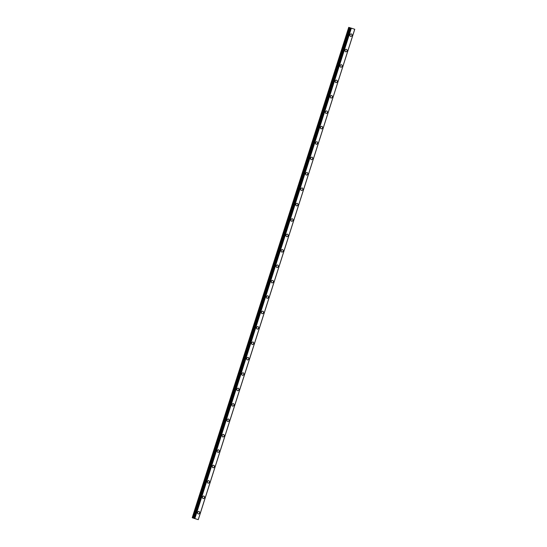 <?xml version="1.0" encoding="UTF-8"?>
<svg xmlns="http://www.w3.org/2000/svg" width="547" height="547" viewBox="0 0 547 547"><rect width="100%" height="100%" fill="white"/><g stroke="black" fill="none" stroke-linecap="round" stroke-linejoin="round"><path stroke-width="0.82" d="M198.985 511.493A1.279 1.012 -71.1 0 1 198.158 513.92A1.279 1.012 -71.1 0 1 198.992 511.493A1.279 1.012 -71.1 0 1 198.158 513.92M203.901 496.088A1.279 1.012 -71.1 0 1 203.074 498.515A1.279 1.012 -71.1 0 1 203.908 496.088A1.279 1.012 -71.1 0 1 203.074 498.515M208.817 480.683A1.279 1.012 -71.1 0 1 207.99 483.11A1.279 1.012 -71.1 0 1 208.824 480.683A1.279 1.012 -71.1 0 1 207.99 483.11M213.733 465.278A1.279 1.012 -71.1 0 1 212.906 467.706A1.279 1.012 -71.1 0 1 213.74 465.285A1.279 1.012 -71.1 0 1 212.906 467.706M218.65 449.873A1.279 1.012 -71.1 0 1 217.822 452.301A1.279 1.012 -71.1 0 1 218.656 449.88A1.279 1.012 -71.1 0 1 217.822 452.301M223.566 434.475A1.279 1.012 -71.1 0 1 222.738 436.896A1.279 1.012 -71.1 0 1 223.573 434.475A1.279 1.012 -71.1 0 1 222.738 436.896M228.482 419.07A1.279 1.012 -71.1 0 1 227.655 421.491A1.279 1.012 -71.1 0 1 228.489 419.07A1.279 1.012 -71.1 0 1 227.655 421.491M233.398 403.665A1.279 1.012 -71.1 0 1 232.571 406.086A1.279 1.012 -71.1 0 1 233.405 403.665A1.279 1.012 -71.1 0 1 232.571 406.086M238.314 388.261A1.279 1.012 -71.1 0 1 237.487 390.681A1.279 1.012 -71.1 0 1 238.321 388.261A1.279 1.012 -71.1 0 1 237.487 390.681M243.237 372.856A1.279 1.012 -71.1 0 1 242.41 375.276A1.279 1.012 -71.1 0 1 243.237 372.856A1.279 1.012 -71.1 0 1 242.403 375.276M248.147 357.451A1.279 1.012 -71.1 0 1 247.319 359.871A1.279 1.012 -71.1 0 1 248.153 357.451A1.279 1.012 -71.1 0 1 247.326 359.871M253.07 342.046A1.279 1.012 -71.1 0 1 252.235 344.466A1.279 1.012 -71.1 0 1 253.07 342.046A1.279 1.012 -71.1 0 1 252.242 344.466M257.986 326.641A1.279 1.012 -71.1 0 1 257.152 329.062A1.279 1.012 -71.1 0 1 257.986 326.641A1.279 1.012 -71.1 0 1 257.158 329.062M262.902 311.236A1.279 1.012 -71.1 0 1 262.068 313.657A1.279 1.012 -71.1 0 1 262.902 311.236A1.279 1.012 -71.1 0 1 262.075 313.657M267.818 295.831A1.279 1.012 -71.1 0 1 266.991 298.252A1.279 1.012 -71.1 0 1 267.818 295.831A1.279 1.012 -71.1 0 1 266.984 298.252M272.734 280.426A1.279 1.012 -71.1 0 1 271.9 282.847A1.279 1.012 -71.1 0 1 272.734 280.426A1.279 1.012 -71.1 0 1 271.907 282.847M277.65 265.022A1.279 1.012 -71.1 0 1 276.816 267.442A1.279 1.012 -71.1 0 1 277.65 265.022A1.279 1.012 -71.1 0 1 276.823 267.449M282.567 249.617A1.279 1.012 -71.1 0 1 281.732 252.037A1.279 1.012 -71.1 0 1 282.567 249.617A1.279 1.012 -71.1 0 1 281.739 252.044M287.483 234.212A1.279 1.012 -71.1 0 1 286.649 236.639A1.279 1.012 -71.1 0 1 287.483 234.212A1.279 1.012 -71.1 0 1 286.655 236.639M292.399 218.807A1.279 1.012 -71.1 0 1 291.572 221.234A1.279 1.012 -71.1 0 1 292.399 218.807A1.279 1.012 -71.1 0 1 291.565 221.234M297.315 203.402A1.279 1.012 -71.1 0 1 296.481 205.829A1.279 1.012 -71.1 0 1 297.315 203.402A1.279 1.012 -71.1 0 1 296.488 205.829M302.231 187.997A1.279 1.012 -71.1 0 1 301.397 190.424A1.279 1.012 -71.1 0 1 302.231 187.997A1.279 1.012 -71.1 0 1 301.404 190.424M307.147 172.592A1.279 1.012 -71.1 0 1 306.313 175.019A1.279 1.012 -71.1 0 1 307.147 172.592A1.279 1.012 -71.1 0 1 306.32 175.019M312.063 157.187A1.279 1.012 -71.1 0 1 311.229 159.615A1.279 1.012 -71.1 0 1 312.063 157.194A1.279 1.012 -71.1 0 1 311.236 159.615M316.98 141.789A1.279 1.012 -71.1 0 1 316.152 144.21A1.279 1.012 -71.1 0 1 316.98 141.789A1.279 1.012 -71.1 0 1 316.145 144.21M321.896 126.384A1.279 1.012 -71.1 0 1 321.062 128.805A1.279 1.012 -71.1 0 1 321.896 126.384A1.279 1.012 -71.1 0 1 321.068 128.805M326.812 110.979A1.279 1.012 -71.1 0 1 325.978 113.4A1.279 1.012 -71.1 0 1 326.812 110.979A1.279 1.012 -71.1 0 1 325.985 113.4M331.728 95.575A1.279 1.012 -71.1 0 1 330.894 97.995A1.279 1.012 -71.1 0 1 331.728 95.575A1.279 1.012 -71.1 0 1 330.901 97.995M336.644 80.17A1.279 1.012 -71.1 0 1 335.81 82.59A1.279 1.012 -71.1 0 1 336.644 80.17A1.279 1.012 -71.1 0 1 335.817 82.59M341.56 64.765A1.279 1.012 -71.1 0 1 340.733 67.185A1.279 1.012 -71.1 0 1 341.56 64.765A1.279 1.012 -71.1 0 1 340.726 67.185M346.477 49.36A1.279 1.012 -71.1 0 1 345.642 51.78A1.279 1.012 -71.1 0 1 346.477 49.36A1.279 1.012 -71.1 0 1 345.649 51.78M351.393 33.955A1.279 1.012 -71.1 0 1 350.559 36.376A1.279 1.012 -71.1 0 1 351.393 33.955A1.279 1.012 -71.1 0 1 350.565 36.376M352.439 28.533L351.68 28.287L352.439 28.533M352.042 28.396L352.473 28.547M351.83 28.348L351.393 28.205M349.253 27.528L354.757 29.264L348.726 27.35L349.253 27.528L192.749 517.906L193.912 518.289M193.912 518.303L350.408 27.924L193.925 518.31L198.274 519.65L354.736 29.271L198.233 519.65M354.764 29.264L198.274 519.65M348.726 27.35L192.223 517.729L192.749 517.906M351.283 28.218L194.787 518.59M351.318 28.225L194.821 518.604M349.506 27.617L193.009 517.995M350.142 27.822L193.645 518.2M350.312 27.876L193.816 518.255M350.689 28.02L194.185 518.399M350.777 28.054L194.281 518.426M351.236 28.198L194.739 518.577M354.736 29.271L198.24 519.65"/></g></svg>
